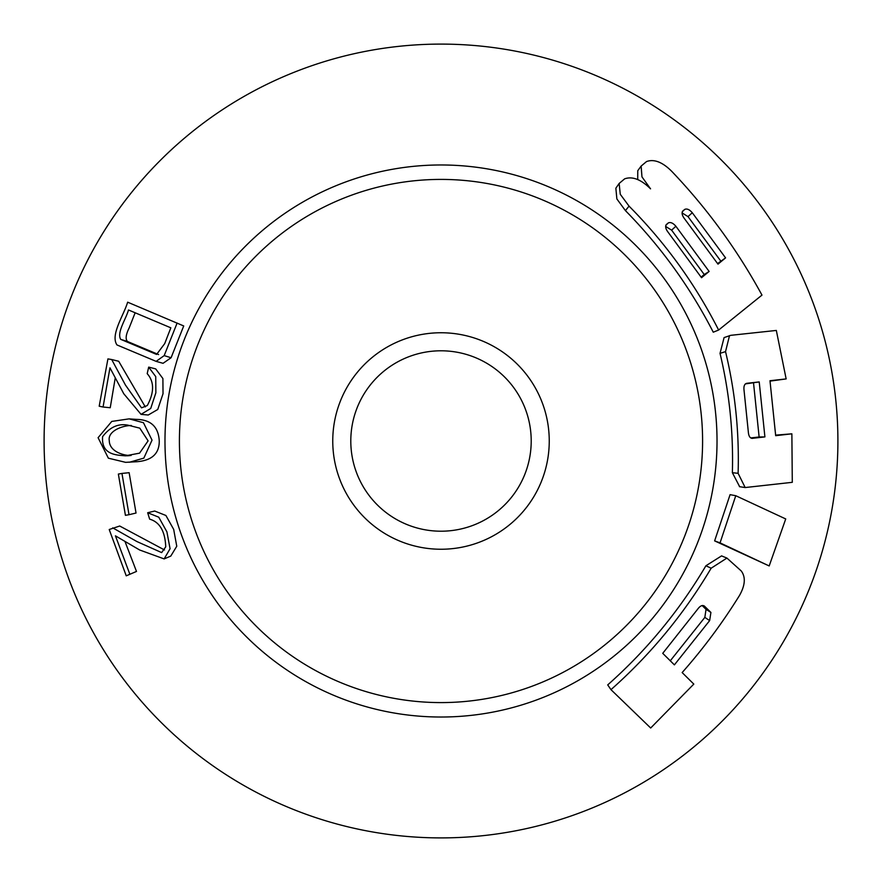 <?xml version="1.0" encoding="UTF-8"?>
<svg xmlns="http://www.w3.org/2000/svg" width="882" height="882" viewBox="0 0 882 882"><rect width="100%" height="100%" fill="white"/><g stroke="black" fill="none" stroke-linecap="round" stroke-linejoin="round"><path stroke-width="1.32" d="M118.353 474.064L125.42 515.331L129.015 514.702L121.959 473.425L118.353 474.064M121.959 473.425L129.136 472.686L136.037 513.037L129.015 514.702M147.316 405.522L141.539 407.848L125.465 385.081L111.694 359.536L107.924 358.897L99.192 406.205L103.062 407.021L109.963 367.827L123.789 393.769L141.054 414.364L150.723 408.465L155.86 392.81L155.739 376.603L148.683 367.121L147.195 373.648C154.317 381.663 154.361 392.292 147.316 405.522M141.054 414.375L148.242 415.014L157.746 409.491L163.027 393.714L162.894 378.543L155.684 368.885L148.683 367.121M115.244 377.904L110.239 407.738L103.062 407.021M145.298 406.922L118.695 361.267L111.694 359.536M44.1 441A396.9 396.9 0 0 1 639.45 97.274A396.9 396.9 0 0 1 639.45 784.726A396.9 396.9 0 0 1 44.1 441M129.522 462.223L143.832 458.122L152.035 440.14L143.457 422.71L129.114 418.862L111.76 421.431L98.089 437.704L108.354 458.177L125.63 462.344L136.721 461.727C151.847 460.569 159.355 453.668 159.256 441.011C158.484 426.822 150.833 419.612 136.313 419.38L129.114 418.873M164.504 549.971L119.698 526.014L109.225 529.509L126.236 575.825L129.863 574.281L115.432 535.837L139.643 549.982L164.14 558.912L170.072 548.725L166.907 531.857L158.749 517.194L147.669 512.74L149.653 519.145C159.73 522.056 165.088 531.284 165.739 546.818L161.66 552.595L136.919 541.559L112.72 527.855M164.14 558.912L170.777 556.09L176.764 546.245L173.677 529.376L165.904 515.485L154.681 511.031L147.669 512.74M129.863 574.281L136.501 571.437L124.957 541.416M726.911 558.074L721.575 555.892L705.92 565.759C679.449 610.564 646.715 650.277 607.72 684.895L610.972 689.658L650.684 728.014L693.803 684.101L682.15 672.569C703.516 648.402 722.656 622.648 739.579 595.328C745.235 585.174 745.786 577.06 741.244 570.963L726.922 558.074L711.146 568.217C683.991 614.059 650.607 654.543 610.972 689.658M739.667 486.71L732.369 472.697C733.504 432.401 729.392 392.611 720.032 353.351L724.089 337.597L730.737 335.325L776.325 330.441L786.149 378.918L769.986 380.726L775.686 435.675L791.871 433.823L792.29 482.322L745.169 487.548L738.113 473.314C739.359 432.18 735.169 391.619 725.533 351.62L729.513 335.612M786.149 378.918L770.052 381.112M775.664 435.135L791.871 433.823M718.621 330.044L713.262 332.194C690.11 287.102 660.827 246.574 625.426 210.622L616.871 198.935L615.857 188.208L619.142 183.456L624.654 178.837C632.416 176.091 641.049 179.432 650.541 188.836L641.964 176.874L641.137 166.081L646.528 161.56C654.146 158.804 662.625 162.123 671.952 171.549C707.408 208.802 737.418 249.992 761.982 295.106L718.621 330.044C695.259 284.081 665.403 242.77 629.042 206.123L620.267 194.283L619.142 183.456M637.719 179.597L637.752 170.755M735.764 495.717L730.087 494.659L714.629 540.887L769.192 565.946L785.73 518.947L735.764 495.717L720.054 542.871L769.192 565.946M156.103 361.366L163.06 363.307L171.086 357.739L183.721 325.954L127.658 302.184C123.667 315.48 110.151 335.006 116.975 344.939L156.114 361.366L164.184 355.611L177.128 323.01M171.086 357.739L164.184 355.611M170.832 327.817L164.714 343.605L156.599 354.432L120.647 339.327C116.733 332.26 125.939 319.196 128.496 309.968L170.832 327.817M158.617 354.575L127.515 341.51C125.266 339.217 125.828 334.642 129.224 327.795L135.144 312.768M350.793 441A90.207 90.207 0 0 1 486.103 362.877A90.207 90.207 0 0 1 486.103 519.123A90.207 90.207 0 0 1 350.793 441M332.757 441A108.243 108.243 0 0 1 495.122 347.254A108.243 108.243 0 0 1 495.122 534.746A108.243 108.243 0 0 1 332.757 441M179.41 441A261.59 261.59 0 0 1 571.801 214.458A261.59 261.59 0 0 1 571.801 667.542A261.59 261.59 0 0 1 179.41 441M674.388 664.874L662.735 653.33L697.794 609.01C700.154 605.857 702.337 604.865 704.332 606.022L710.914 612.439L709.646 620.597L674.388 664.874M702.138 605.548L706.041 609.341L704.839 617.389L670.221 660.872M714.629 540.887L720.054 542.871M666.186 224.69L666.395 224.491C665.039 226.487 665.678 229.155 668.313 232.495L701.532 277.709L709.128 271.447L675.877 226.255C673.098 223.058 670.574 221.933 668.336 222.903L666.285 224.59M701.124 277.102L704.244 274.534L671.621 230.147L665.623 226.409M704.244 274.534L709.128 271.447M717.617 263.564L725.577 257.875L692.282 212.738C689.504 209.541 687.001 208.417 684.763 209.387L682.734 211.063M682.646 211.151L682.822 210.985C681.466 212.97 682.095 215.638 684.708 218.979L717.992 264.137L725.577 257.875M720.726 260.995L688.004 216.619L682.051 212.882M752.048 438.354L752.324 438.354C750.108 438.222 748.796 436.314 748.399 432.621L744 389.877C743.625 386.162 744.507 383.979 746.657 383.328L759.215 381.928L764.903 436.91L752.103 438.354M745.4 383.89L759.215 381.928M753.537 382.986L759.126 436.987L750.758 437.935M759.126 436.987L764.903 436.91M125.343 455.84C117.593 455.046 101 455.41 102.621 436.612C109.831 427.153 118.232 423.338 127.824 425.146L139.797 428.156L148.099 440.857L139.554 453.161L125.343 455.84L129.753 455.63M131.098 455.476C124.45 455.807 109.445 451.948 109.28 440.658C107.494 431.254 122.102 425.532 131.341 425.51M164.978 441A276.022 276.022 0 0 1 579.011 201.956A276.022 276.022 0 0 1 579.011 680.044A276.022 276.022 0 0 1 164.978 441M127.515 341.51L120.647 339.327M704.839 617.389L709.646 620.597M706.041 609.341L710.914 612.439M671.621 230.147L675.877 226.255M665.811 225.318L668.336 222.903M682.26 211.768L684.763 209.387M688.004 216.619L692.282 212.738M625.426 210.622L629.042 206.123M732.369 472.697L738.113 473.314M720.032 353.351L725.533 351.62M705.92 565.759L711.146 568.217M127.526 455.785L128.177 455.751M745.169 487.548L739.469 486.677M641.137 166.081L637.741 170.744"/></g></svg>

